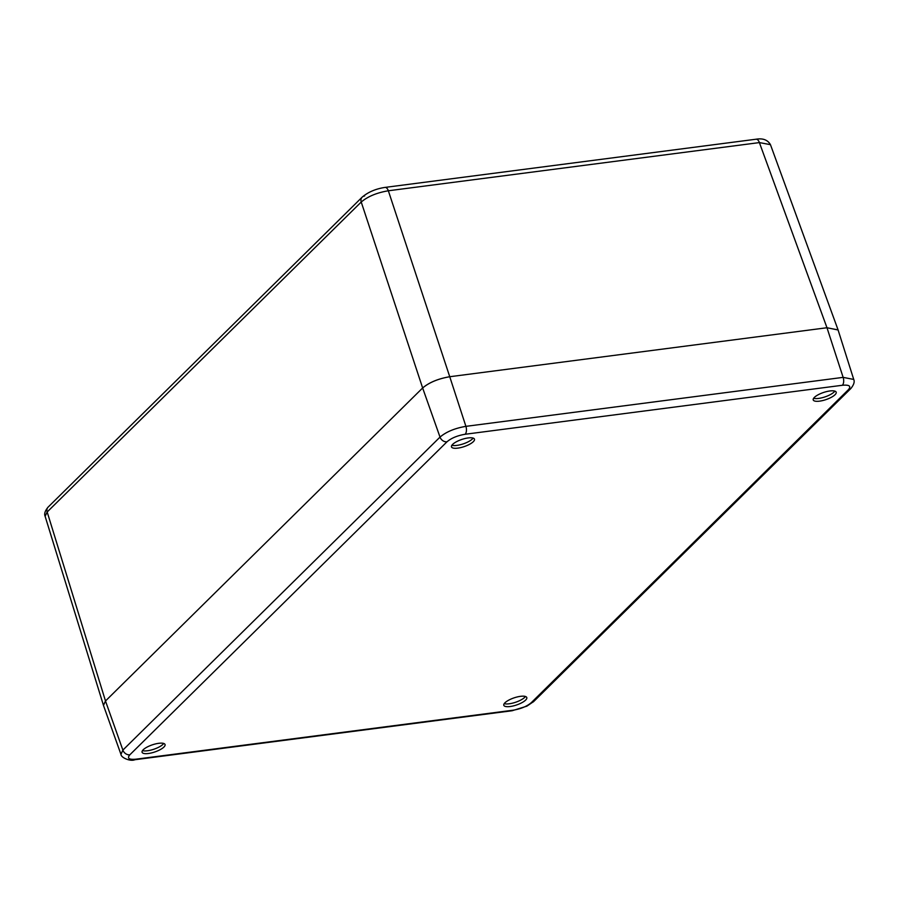 <?xml version="1.0" encoding="UTF-8"?>
<svg xmlns="http://www.w3.org/2000/svg" width="899" height="899" viewBox="0 0 899 899"><rect width="100%" height="100%" fill="white"/><g stroke="black" fill="none" stroke-linecap="round" stroke-linejoin="round"><path stroke-width="1.35" d="M838.093 329.978L826.979 327.742L449.747 376.726C438.262 378.704 429.228 382.457 422.642 387.975L105.498 700.984L103.464 705.355L45.13 516.329L47.175 511.992L105.498 700.984L103.486 705.434L120.96 754.362L122.871 750.103L105.498 700.984L422.642 387.975L361.229 202.028L47.175 511.992A6.057 4.855 -134.6 0 1 48.119 507.103L362.173 197.139A6.057 4.855 -134.6 0 1 364.589 195.993M388.346 190.779C376.838 192.712 367.803 196.465 361.229 202.028A6.057 4.855 -134.6 0 1 362.173 197.139C368.163 192.06 375.771 188.812 385.019 187.408L385.019 187.408A6.057 3.09 82.6 0 1 388.346 190.779L449.747 376.726C438.229 378.681 429.194 382.423 422.642 387.975L440.016 437.094C446.264 431.801 454.894 428.227 465.907 426.351L449.747 376.726L826.979 327.742L759.397 142.593L388.346 190.779M770.443 144.649L759.397 142.593A6.057 3.09 82.6 0 0 756.07 139.221L756.07 139.221C762.891 138.064 767.679 139.873 770.443 144.649L838.048 329.832M142.492 750.609A12.125 3.765 161.4 0 0 152.841 749.564A12.125 3.765 161.4 0 0 162.989 744.327A12.125 3.765 161.4 0 0 163.73 743.462M504.227 703.636A12.125 3.765 161.4 0 0 514.576 702.591A12.125 3.765 161.4 0 0 524.713 697.354A12.125 3.765 161.4 0 0 525.454 696.489M813.629 398.268A12.125 3.765 161.4 0 0 823.978 397.223A12.125 3.765 161.4 0 0 834.126 391.986A12.125 3.765 161.4 0 0 834.868 391.121M451.905 445.241A12.125 3.765 161.4 0 0 462.255 444.196A12.125 3.765 161.4 0 0 472.391 438.959A12.125 3.765 161.4 0 0 473.132 438.094M504.968 702.771A12.125 3.765 161.4 0 0 503.811 705.299A12.125 3.765 161.4 0 0 513.239 705.94A12.125 3.765 161.4 0 0 525.634 700.085A12.125 3.765 161.4 0 0 526.792 697.568A12.125 3.765 161.4 0 0 517.363 696.916A12.125 3.765 161.4 0 0 504.968 702.771M814.37 397.403A12.125 3.765 161.4 0 0 813.224 399.92A12.125 3.765 161.4 0 0 822.652 400.572A12.125 3.765 161.4 0 0 835.047 394.717A12.125 3.765 161.4 0 0 836.194 392.189A12.125 3.765 161.4 0 0 826.765 391.548A12.125 3.765 161.4 0 0 814.37 397.403M452.647 444.376A12.125 3.765 161.4 0 0 451.489 446.893A12.125 3.765 161.4 0 0 460.917 447.545A12.125 3.765 161.4 0 0 473.312 441.69A12.125 3.765 161.4 0 0 474.47 439.162A12.125 3.765 161.4 0 0 465.041 438.521A12.125 3.765 161.4 0 0 452.647 444.376M143.233 749.744A12.125 3.765 161.4 0 0 142.087 752.272A12.125 3.765 161.4 0 0 151.515 752.913A12.125 3.765 161.4 0 0 163.91 747.058A12.125 3.765 161.4 0 0 165.056 744.541A12.125 3.765 161.4 0 0 155.628 743.889A12.125 3.765 161.4 0 0 143.233 749.744M838.07 329.911L826.979 327.742L843.138 377.366L853.735 379.445L838.07 329.911M513.149 710.199C520.869 708.895 526.915 706.378 531.287 702.67L848.431 389.66C851.387 386.132 849.364 384.671 842.374 385.266L465.131 434.262C457.411 435.566 451.365 438.083 446.994 441.791L129.849 754.8C126.894 758.329 128.917 759.79 135.906 759.183L513.149 710.199A6.057 3.09 82.6 0 1 512.093 710.749L526.87 706.153L533.714 701.523A6.057 4.855 -134.6 0 1 531.287 702.67M129.849 754.8A6.057 4.855 -134.6 0 1 122.871 750.103L440.016 437.094A6.057 4.855 -134.6 0 0 446.994 441.791M465.131 434.262A6.057 3.09 82.6 0 0 465.907 426.351L843.138 377.366A6.057 3.09 82.6 0 1 842.374 385.266M135.906 759.183A6.057 3.09 82.6 0 1 134.85 759.734L512.093 710.749M533.714 701.523L850.859 388.514A6.057 4.855 -134.6 0 1 848.431 389.66M385.019 187.408L756.07 139.221M48.119 507.103C45.017 510.834 44.017 513.902 45.13 516.329M120.96 754.362C121.005 757.745 130.613 761.734 134.85 759.734M850.859 388.514C853.859 384.761 854.814 381.738 853.735 379.445"/></g></svg>
